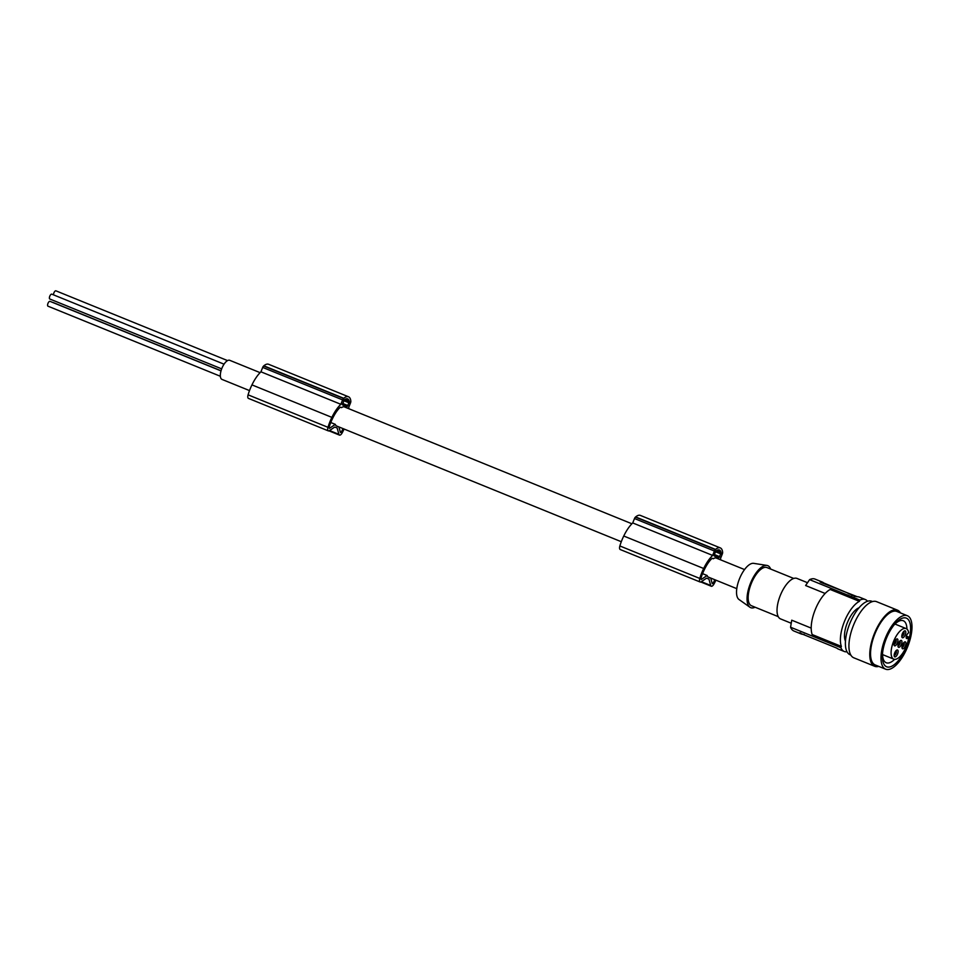 <?xml version="1.0" encoding="UTF-8"?>
<svg xmlns="http://www.w3.org/2000/svg" width="960" height="960" viewBox="0 0 960 960"><rect width="100%" height="100%" fill="white"/><g stroke="black" fill="none" stroke-linecap="round" stroke-linejoin="round"><path stroke-width="1.44" d="M631.896 523.776L344.412 406.92A10.308 4.272 -67.9 0 0 344.352 406.896A10.308 4.272 -67.9 0 0 341.568 407.628L340.356 407.172A25.056 10.38 112.1 0 0 338.784 408.744A22.56 9.348 112.1 0 0 333.432 416.772A30.072 12.468 112.1 0 0 332.532 418.56A30.072 12.468 112.1 0 0 330.684 422.688A15.624 6.48 112.1 0 0 329.076 427.668L329.46 428.388L335.316 424.368L330.756 422.508M347.172 406.62L349.38 401.844A15.264 6.324 112.1 0 0 349.092 400.74A11.004 4.56 112.1 0 0 347.628 398.88A11.004 4.56 112.1 0 0 345.132 399.276A15.264 6.324 112.1 0 0 344.148 399.912L342.456 404.88L347.172 406.62L342.276 404.628M338.916 426.936L340.428 432.516L341.22 432.192A16.824 6.972 112.1 0 0 343.02 428.592M348.816 408.708A26.376 10.932 112.1 0 0 348.78 407.208L350.532 402.828A2.064 0.852 112.1 0 0 350.82 401.16A17.316 7.176 112.1 0 0 350.76 400.524A14.88 6.168 112.1 0 0 348.504 396.768L268.584 364.272A14.88 6.168 112.1 0 0 263.832 365.808A17.316 7.176 112.1 0 0 263.64 365.988L343.56 398.472A2.064 0.852 112.1 0 0 342.612 399.9L340.848 404.292A26.376 10.932 112.1 0 0 332.04 417.048A26.376 10.932 112.1 0 0 331.872 417.372A27.048 11.208 112.1 0 0 331.848 417.432A27.048 11.208 112.1 0 0 327.996 427.32A4.116 1.704 112.1 0 0 328.344 430.884A4.116 1.704 112.1 0 0 329.412 430.644L334.716 427.056L337.128 427.944L338.916 434.352L329.556 430.548M263.64 365.988A2.064 0.852 112.1 0 0 262.692 367.416L260.928 371.808A26.376 10.932 112.1 0 0 252.12 384.564A26.376 10.932 112.1 0 0 251.952 384.888L331.872 417.372M251.952 384.888A27.048 11.208 112.1 0 0 251.928 384.948A27.048 11.208 112.1 0 0 248.088 394.836A4.116 1.704 112.1 0 0 248.424 398.388L328.344 430.884M708.504 577.164A10.308 4.272 -67.9 0 1 708.444 577.14A10.308 4.272 -67.9 0 1 707.112 575.496L701.256 579.516L700.872 578.796A15.624 6.48 112.1 0 1 702.48 573.816A30.072 12.468 112.1 0 1 704.328 569.688A30.072 12.468 112.1 0 1 705.228 567.9A22.56 9.348 112.1 0 1 710.58 559.872A25.056 10.38 112.1 0 1 712.152 558.3L713.364 558.756A10.308 4.272 -67.9 0 1 716.148 558.024A10.308 4.272 -67.9 0 1 716.208 558.048A10.308 4.272 -67.9 0 1 716.256 558.072M707.112 575.496L702.552 573.648M714.816 579.732A16.824 6.972 112.1 0 1 713.016 583.32L712.224 583.644L710.712 578.064M263.832 365.808L343.752 398.292A17.316 7.176 112.1 0 0 343.56 398.472M348.504 396.768A14.88 6.168 112.1 0 0 343.752 398.292M898.512 643.332A3.708 1.536 -67.9 0 1 900.552 640.536A3.708 1.536 -67.9 0 1 901.956 641.808A3.708 1.536 -67.9 0 1 900.3 646.344A3.708 1.536 -67.9 0 1 898.068 646.656A3.708 1.536 -67.9 0 1 897.96 645.924A3.708 1.536 -67.9 0 1 898.512 643.332M899.832 641.148A2.472 1.02 -67.9 0 1 899.844 641.148A2.472 1.02 -67.9 0 1 900.252 642.072A2.472 1.02 -67.9 0 1 899.88 643.8A2.472 1.02 -67.9 0 1 897.984 645.732A2.472 1.02 -67.9 0 1 897.972 645.72M336.708 426.024A10.308 4.272 -67.9 0 1 336.648 426.012A10.308 4.272 -67.9 0 1 335.316 424.368M344.076 429.024A19.68 8.16 112.1 0 1 342.084 433.02A4.116 1.704 -67.9 0 1 339.48 435.108A4.116 1.704 -67.9 0 1 338.916 434.352M345.276 399.192L349.092 400.74M260.928 371.808L340.848 404.292M714.228 554.688L715.932 551.04A15.264 6.324 112.1 0 1 716.928 550.416A11.004 4.56 112.1 0 1 719.424 550.008A11.004 4.56 112.1 0 1 720.888 551.868A15.264 6.324 112.1 0 1 721.176 552.972L718.968 557.748L714.252 556.008L714.228 554.688M720.612 559.836A26.376 10.932 112.1 0 0 720.576 558.336L722.328 553.956A2.064 0.852 112.1 0 0 722.616 552.288A17.316 7.176 112.1 0 0 722.556 551.664A14.88 6.168 112.1 0 0 720.3 547.896A14.88 6.168 112.1 0 0 715.548 549.42A17.316 7.176 112.1 0 0 715.356 549.612A2.064 0.852 112.1 0 0 714.408 551.028L712.644 555.42A26.376 10.932 112.1 0 0 703.836 568.176A26.376 10.932 112.1 0 0 703.668 568.5A27.048 11.208 112.1 0 0 703.644 568.56A27.048 11.208 112.1 0 0 699.792 578.448A4.116 1.704 112.1 0 0 700.14 582.012A4.116 1.704 112.1 0 0 701.208 581.772L706.512 578.184L708.924 579.072L710.712 585.48L701.352 581.676M715.872 580.164A19.68 8.16 112.1 0 1 713.88 584.148A4.116 1.704 -67.9 0 1 711.276 586.236A4.116 1.704 -67.9 0 1 710.712 585.48M770.616 569.04A22.668 9.396 112.1 0 0 766.884 565.416L753.696 563.352A19.608 8.124 112.1 0 0 739.44 578.904A19.608 8.124 112.1 0 0 738.996 599.496L749.892 607.224A22.668 9.396 112.1 0 0 755.1 607.224M766.884 565.416A22.668 9.396 112.1 0 0 750.42 583.404A22.668 9.396 112.1 0 0 749.892 607.224M778.224 616.632L751.476 605.748A20.604 8.544 -67.9 0 1 751.212 583.704A20.604 8.544 -67.9 0 1 766.992 567.576L793.752 578.448M780.66 618.948A21.84 9.06 -67.9 0 1 780.54 618.9A21.84 9.06 -67.9 0 1 780.324 595.392A21.84 9.06 -67.9 0 1 796.884 578.388A21.84 9.06 -67.9 0 1 796.992 578.436A21.84 9.06 -67.9 0 1 797.112 578.484M811.188 628.104L791.748 620.196L790.56 627.228A28.032 11.616 112.1 0 0 793.932 631.02A28.032 11.616 112.1 0 0 794.076 631.08M825.144 593.46L805.62 585.528L809.592 579.636A28.032 11.616 112.1 0 1 814.896 579.036A28.032 11.616 112.1 0 1 815.04 579.096A28.032 11.616 112.1 0 1 815.184 579.156M847.008 651.78A28.032 11.616 -67.9 0 1 844.38 651.528A28.032 11.616 -67.9 0 1 844.236 651.468A28.032 11.616 -67.9 0 1 840.864 647.676L790.56 627.228M844.236 651.468L838.332 649.068A28.032 11.616 112.1 0 1 836.844 648.132L799.668 633.012A28.032 11.616 112.1 0 0 801.144 633.948A28.032 11.616 112.1 0 0 801.3 634.008A28.032 11.616 112.1 0 0 803.196 634.32L804.204 634.44M800.76 633.036L799.776 632.76M845.46 641.112A19.164 7.944 -67.9 0 1 847.332 622.752A19.164 7.944 -67.9 0 1 858.996 607.812M840.864 647.676L841.368 646.416A26.796 11.1 -67.9 0 1 844.368 621.66A26.796 11.1 -67.9 0 1 859.392 601.344L859.896 600.084A28.032 11.616 -67.9 0 1 865.2 599.484A28.032 11.616 -67.9 0 1 865.344 599.544A28.032 11.616 -67.9 0 1 867.54 601.248M872.532 601.572L871.764 601.26A28.848 11.964 112.1 0 0 871.608 601.2A28.848 11.964 112.1 0 0 854.628 613.908A28.848 11.964 112.1 0 0 845.388 643.992A28.848 11.964 112.1 0 0 850.032 654.708A28.848 11.964 112.1 0 0 850.188 654.768M900.468 612.924A30.288 12.552 112.1 0 0 897.468 610.152L876.624 601.68A30.288 12.552 112.1 0 0 853.428 625.392A30.288 12.552 112.1 0 0 853.8 657.804L874.656 666.276A30.288 12.552 112.1 0 0 878.748 666.384M897.468 610.152A30.288 12.552 112.1 0 0 874.272 633.864A30.288 12.552 112.1 0 0 874.656 666.276M907.344 615.72L896.928 611.484A28.848 11.964 112.1 0 0 874.836 634.068A28.848 11.964 112.1 0 0 875.196 664.944L885.624 669.18A28.848 11.964 112.1 0 0 907.704 646.596A28.848 11.964 112.1 0 0 907.344 615.72A28.848 11.964 112.1 0 0 885.264 638.316A28.848 11.964 112.1 0 0 885.624 669.18M906.696 646.224A26.244 10.872 112.1 0 0 909.06 620.712A26.244 10.872 112.1 0 0 894.612 624.288A26.244 10.872 112.1 0 0 886.272 638.688A26.244 10.872 112.1 0 0 882.468 654.156A26.244 10.872 112.1 0 0 890.496 666.744A26.244 10.872 112.1 0 0 906.696 646.224M882.576 652.944A22.668 9.396 112.1 0 0 886.212 662.748A22.668 9.396 112.1 0 0 894.624 659.34M906.936 629.052A22.668 9.396 112.1 0 0 903.288 620.748A22.668 9.396 112.1 0 0 893.844 625.224M908.724 637.044A16.488 6.828 -67.9 0 1 906.372 646.236A16.488 6.828 -67.9 0 1 893.748 659.136A16.488 6.828 -67.9 0 1 893.544 641.496A16.488 6.828 -67.9 0 1 906.168 628.596A16.488 6.828 -67.9 0 1 908.652 632.664L907.68 633.672A2.88 1.2 112.1 0 0 906.168 637.464A2.88 1.2 112.1 0 0 906.624 638.532A2.88 1.2 112.1 0 0 907.752 638.04L908.724 637.044L906.372 636.084M902.34 633.768A3.708 1.536 112.1 0 0 901.896 637.092A3.708 1.536 112.1 0 0 905.232 634.836A3.708 1.536 112.1 0 0 904.38 630.972A3.708 1.536 112.1 0 0 902.34 633.768M894.504 641.856A3.708 1.536 112.1 0 0 894.06 645.18A3.708 1.536 112.1 0 0 897.396 642.912A3.708 1.536 112.1 0 0 896.544 639.06A3.708 1.536 112.1 0 0 894.504 641.856M902.52 644.808A3.708 1.536 112.1 0 0 902.076 648.144A3.708 1.536 112.1 0 0 905.412 645.876A3.708 1.536 112.1 0 0 904.56 642.024A3.708 1.536 112.1 0 0 902.52 644.808M894.696 652.896A3.708 1.536 112.1 0 0 894.24 656.232A3.708 1.536 112.1 0 0 897.576 653.964A3.708 1.536 112.1 0 0 896.724 650.112A3.708 1.536 112.1 0 0 894.696 652.896M901.788 636.156A2.472 1.02 112.1 0 0 901.812 636.168A2.472 1.02 112.1 0 0 903.708 634.224A2.472 1.02 112.1 0 0 903.672 631.584A2.472 1.02 112.1 0 0 903.66 631.572M893.964 644.244A2.472 1.02 112.1 0 0 893.976 644.256A2.472 1.02 112.1 0 0 895.872 642.312A2.472 1.02 112.1 0 0 895.836 639.672A2.472 1.02 112.1 0 0 895.824 639.66M901.98 647.208A2.472 1.02 112.1 0 0 901.992 647.208A2.472 1.02 112.1 0 0 903.888 645.276A2.472 1.02 112.1 0 0 903.852 642.624A2.472 1.02 112.1 0 0 903.84 642.624M222.036 379.416A10.308 4.272 -67.9 0 1 221.988 379.404A10.308 4.272 -67.9 0 1 220.656 377.76A10.308 4.272 -67.9 0 1 222.84 366.228A10.308 4.272 -67.9 0 1 229.692 360.288A10.308 4.272 -67.9 0 1 229.74 360.312A10.308 4.272 -67.9 0 1 229.8 360.336M894.144 655.284A2.472 1.02 112.1 0 0 894.156 655.296A2.472 1.02 112.1 0 0 896.052 653.364A2.472 1.02 112.1 0 0 896.028 650.712A2.472 1.02 112.1 0 0 896.004 650.712M841.368 646.416L812.172 634.548A26.796 11.1 -67.9 0 1 815.184 609.792A26.796 11.1 -67.9 0 1 830.208 589.476L859.392 601.344M820.092 581.964L820.992 582.456L820.212 581.664A28.032 11.616 -67.9 0 1 822.108 581.964A28.032 11.616 -67.9 0 1 822.252 582.024A28.032 11.616 -67.9 0 1 823.74 582.96L823.524 583.488M856.38 596.652L823.74 582.96M820.992 582.456L857.388 596.772A28.032 11.616 -67.9 0 1 859.284 597.084A28.032 11.616 -67.9 0 1 859.44 597.144A28.032 11.616 -67.9 0 1 859.584 597.204M848.124 593.484L856.008 596.568M852.744 595.32L853.944 595.8L852.744 595.32M853.968 595.776L853.272 595.512M852.42 595.212L853.74 595.68M849.96 594.204L851.544 594.876M852.864 595.416L855.204 596.352M852.66 595.32L853.356 595.608M854.208 595.896L855.912 596.544M859.896 600.084L809.592 579.636M720.3 547.896L640.38 515.412A14.88 6.168 112.1 0 0 635.628 516.936A17.316 7.176 112.1 0 0 635.436 517.116A2.064 0.852 112.1 0 0 634.488 518.544L632.724 522.936A26.376 10.932 112.1 0 0 623.916 535.692A26.376 10.932 112.1 0 0 623.748 536.016A27.048 11.208 112.1 0 0 623.724 536.076A27.048 11.208 112.1 0 0 619.872 545.964A4.116 1.704 112.1 0 0 620.22 549.528L700.14 582.012M717.072 550.32L720.888 551.868M632.724 522.936L712.644 555.42M635.628 516.936L715.548 549.42M635.436 517.116L715.356 549.612M623.748 536.016L703.668 568.5M49.824 299.016A2.616 1.08 -67.9 0 1 49.8 299.004A2.616 1.08 -67.9 0 1 49.776 296.184A2.616 1.08 -67.9 0 1 51.768 294.156A2.616 1.08 -67.9 0 1 51.78 294.156A2.616 1.08 -67.9 0 1 51.792 294.156L224.04 364.176M52.668 302.436A2.616 1.08 -67.9 0 1 52.968 302.448A2.616 1.08 -67.9 0 1 52.992 302.46A2.616 1.08 -67.9 0 1 53.004 302.46L221.04 370.764M53.52 294.864A2.616 1.08 -67.9 0 1 54.3 292.068A2.616 1.08 -67.9 0 1 55.896 290.82A2.616 1.08 -67.9 0 1 55.908 290.82A2.616 1.08 -67.9 0 1 55.92 290.832L227.556 360.6M220.356 376.26L48 306.192A2.616 1.08 -67.9 0 1 48 306.192A2.616 1.08 -67.9 0 1 47.976 303.372A2.616 1.08 -67.9 0 1 49.956 301.344A2.616 1.08 -67.9 0 1 49.968 301.344A2.616 1.08 -67.9 0 1 49.98 301.356M342.504 403.368L348.108 405.648M341.22 432.192L340.236 431.796M713.016 583.32L712.032 582.924M344.316 399.792L349.38 401.844M343.62 400.608L349.212 402.888M262.692 367.416L342.612 399.9M248.088 394.836L327.996 427.32M906.168 637.404L907.752 638.04M714.072 555.756L718.968 557.748M619.872 545.964L699.792 578.448M634.488 518.544L714.408 551.028M716.112 550.92L721.176 552.972M715.416 551.748L721.008 554.016M714.3 554.496L719.904 556.776M339.48 435.108L329.016 430.86M791.22 623.244L780.54 618.9M801.144 633.948L793.932 631.02M850.032 654.708L850.8 655.02M906.168 628.596L894.984 624.048M865.344 599.544L859.44 597.144M822.252 582.024L815.04 579.096M851.772 595.824L852.072 595.056M854.256 596.82L854.556 596.052M744.552 569.568L716.208 558.048M260.1 372.648L229.74 360.312M711.276 586.236L700.812 581.988M221.664 368.868L49.8 299.004M221.004 370.872L49.968 301.344M807.504 582.708L796.992 578.436M893.748 659.136L882.564 654.588M736.788 588.66L708.444 577.14M621.3 541.716L336.648 426.012M249.504 390.588L221.988 379.404"/></g></svg>
